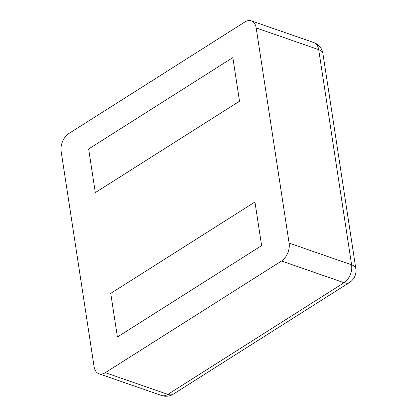 <?xml version="1.0" encoding="UTF-8"?>
<svg xmlns="http://www.w3.org/2000/svg" width="417" height="417" viewBox="0 0 417 417"><rect width="100%" height="100%" fill="white"/><g stroke="black" fill="none" stroke-linecap="round" stroke-linejoin="round"><path stroke-width="0.63" d="M251.289 20.85A13.797 8.939 109.2 0 0 244.935 21.929L68.737 133.602A13.797 8.939 -70.8 0 0 61.158 151.517L94.086 366.684A13.797 8.939 109.2 0 0 98.965 373.757L161.478 395.478A13.797 8.939 -70.8 0 0 167.837 394.399L344.035 282.726A13.797 8.939 -70.8 0 0 351.609 264.811L318.687 49.644A13.797 8.939 -70.8 0 0 313.808 42.57L251.289 20.85A13.797 8.939 109.2 0 1 256.168 27.918L289.096 243.09L351.609 264.811A13.797 6.641 -8.7 0 1 355.842 268.689L322.914 53.517A13.797 13.797 0 0 0 313.808 42.57M98.965 373.757A13.797 8.939 109.2 0 0 105.319 372.678L281.517 261.006A13.797 8.939 -70.8 0 0 289.096 243.09M232.842 57.588L88.639 148.984L95.316 192.607L239.514 101.216L95.316 192.607L88.639 148.984L232.842 57.588L239.514 101.216L232.842 57.588M254.938 201.995L110.74 293.386L117.412 337.014L261.615 245.623L117.412 337.014L110.74 293.386L254.938 201.995L261.615 245.623L254.938 201.995M256.168 27.918L318.687 49.644A13.797 6.641 -8.7 0 1 322.914 53.517M281.517 261.006L344.035 282.726A13.797 8.142 57.6 0 0 349.592 282.424A13.797 13.797 0 0 0 355.842 268.689M105.319 372.678L167.837 394.399A13.797 8.142 57.6 0 0 173.394 394.096L349.592 282.424M161.478 395.478A13.797 13.797 0 0 0 173.394 394.096"/></g></svg>
